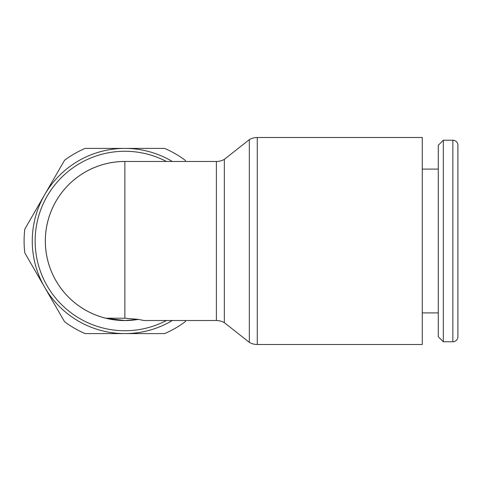 <?xml version="1.0" encoding="UTF-8"?>
<svg xmlns="http://www.w3.org/2000/svg" width="482" height="482" viewBox="0 0 482 482"><rect width="100%" height="100%" fill="white"/><g stroke="black" fill="none" stroke-linecap="round" stroke-linejoin="round"><path stroke-width="0.72" d="M257.286 137.509L422.274 137.509L422.274 344.491L257.286 344.491A15.906 15.906 0 0 1 249.333 342.365L249.333 139.635A15.906 15.906 0 0 1 257.286 137.509L257.286 344.491M124.868 318.204L138.352 319.373L143.937 320.524L138.34 319.379L124.868 320.524L105.805 318.21L124.868 318.204L124.868 161.476A79.524 79.524 0 0 0 45.344 241A79.524 79.524 0 0 1 124.868 161.476L216.382 161.476A15.906 15.906 0 0 0 224.335 159.343L224.335 322.657L249.333 342.365M216.382 161.476L216.382 320.524A15.906 15.906 0 0 1 224.335 322.657M452.863 341.768A5.037 5.037 0 0 0 457.9 336.731L457.9 145.269A5.037 5.037 0 0 0 452.863 140.232L452.863 341.768L443.332 341.768L443.332 140.232L452.863 140.232M443.332 140.232L438.289 145.269L438.289 336.731L443.332 341.768M166.435 161.476A89.73 89.73 0 0 0 35.138 241A89.73 89.73 0 0 0 166.435 320.524M24.805 229.125A100.768 100.768 0 0 0 24.805 252.875L44.675 287.302A92.598 92.598 0 0 1 44.675 194.698L24.805 229.125M172.303 320.524A92.598 92.598 0 0 1 44.675 287.302L64.552 321.723A100.768 100.768 0 0 0 85.121 333.598L164.615 333.598A100.768 100.768 0 0 0 185.19 321.723L185.877 320.524M185.877 161.476L185.19 160.277A100.768 100.768 0 0 0 164.615 148.402L85.121 148.402A100.768 100.768 0 0 0 64.552 160.277L44.675 194.698A92.598 92.598 0 0 1 172.303 161.476M126.73 161.476A79.548 79.548 0 0 0 45.32 241A79.548 79.548 0 0 0 138.406 319.391M45.344 241A79.524 79.524 0 0 0 105.805 318.21L105.805 318.21A79.524 79.524 0 0 1 45.344 241M108.589 318.843A79.524 79.524 0 0 0 138.34 319.379M143.937 320.524L216.382 320.524M422.274 312.902L438.289 312.902M422.274 169.098L438.289 169.098M224.335 159.343L249.333 139.635"/></g></svg>
